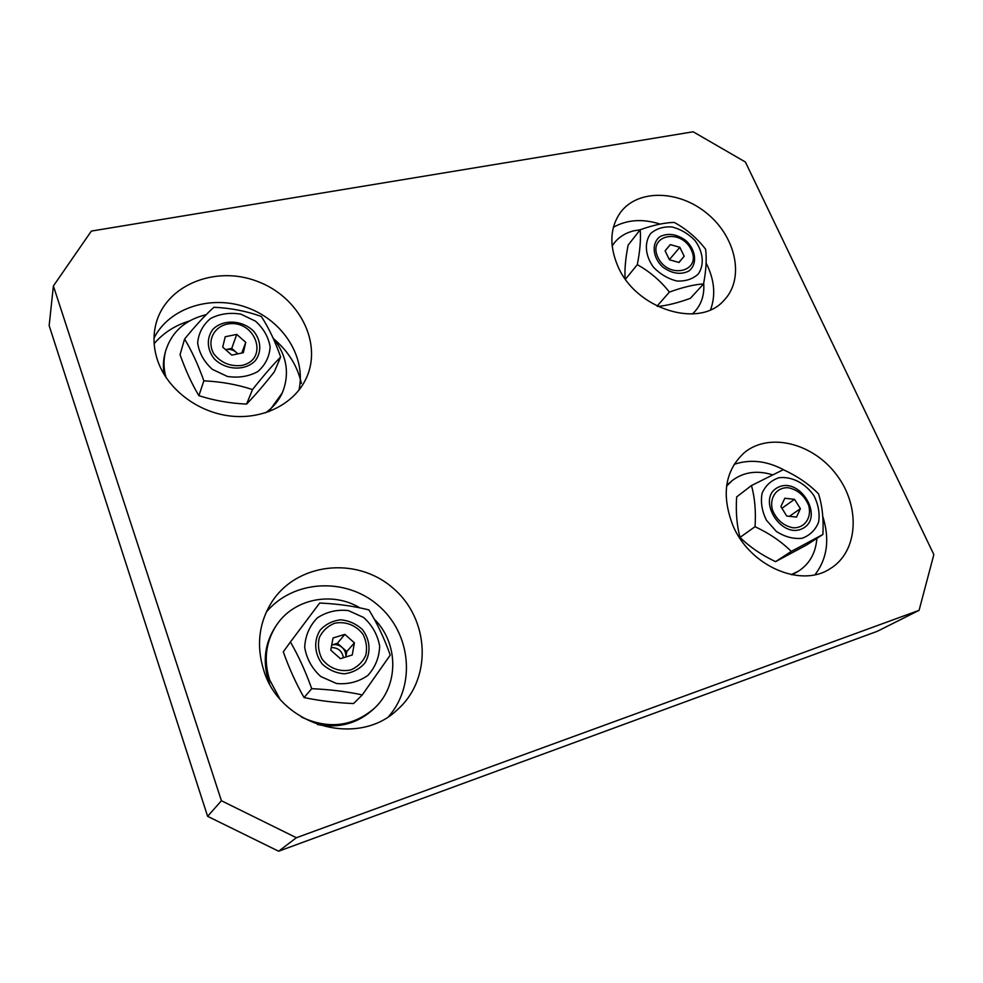 <?xml version="1.0" encoding="UTF-8"?>
<svg xmlns="http://www.w3.org/2000/svg" width="983" height="983" viewBox="0 0 983 983"><rect width="100%" height="100%" fill="white"/><g stroke="black" fill="none" stroke-linecap="round" stroke-linejoin="round"><path stroke-width="1.47" d="M207.622 816.332L49.15 325.582L53.389 285.967L91.358 231.079L693.162 131.783L745.397 162.011L933.85 554.584L919.08 610.332L877.278 631.307L278.631 851.217L296.375 837.725L221.421 800.74L207.622 816.332L278.631 851.217M221.421 800.74L53.389 285.967M815.054 574.686C827.367 558.393 829.935 538.93 822.734 516.272M784.839 470.415C767.379 460.855 750.471 458.84 734.117 464.369M732.925 525.536C721.153 494.867 724.962 470.574 744.352 452.635C769.345 431.967 813.297 443.149 836.803 475.121C860.801 506.749 858.331 551.954 829.898 568.862C800.592 588.19 749.611 565.839 732.925 525.536M710.598 309.694C715.919 294.961 714.42 279.405 706.101 263.026M660.171 224.087C642.636 218.545 627.043 219.614 613.38 227.282M617.508 265.373C609.116 244.927 610.087 227.306 620.42 212.5C638.028 188.625 679.831 190.038 707.969 214.245C736.439 238.033 744.696 279.037 724.016 300.319C699.306 329.317 635.092 309.006 617.508 265.373M298.943 390.165C306.413 357.407 283.264 320.777 247.556 307.74C211.972 294.384 169.531 307.335 154.024 338.066M157.649 360.601C153.557 348.387 152.93 336.395 155.781 324.611C165.279 285.181 215.203 265.14 257.054 281.261C299.176 296.633 323.137 343.337 305.934 378.897C294.04 404.001 263.186 419.753 230.489 416.042C197.804 412.393 167.393 389.293 157.649 360.601M388.85 716.288C416.534 684.377 410.538 632.401 377.841 605.049C345.574 577.193 293.315 579.651 266.295 612.114M263.911 670.873C256.231 646.482 258.652 623.861 271.161 603.021C296.252 562.546 356.288 556.206 392.561 587.736C429.522 618.442 432.938 678.737 397.034 710.021C357.886 747.793 280.647 726.154 263.911 670.873M919.08 610.332L296.375 837.725M669.46 259.795L665.098 250.825L670.32 244.607L679.831 247.311L684.18 256.231L679.02 262.486L669.46 259.795M684.18 256.231L678.835 262.436M679.831 247.311L669.386 259.647M670.32 244.607L665.11 250.849M691.135 249.571C702.206 271.492 668.71 279.922 657.996 257.546C647.207 235.33 680.666 227.651 691.135 249.571M612.151 245.971L613.957 243.354C618.983 236.928 625.729 232.725 634.182 230.735L640.13 229.813M703.681 283.264C704.59 294.593 701.579 304.091 694.649 311.758L692.364 313.97M694.649 311.758L692.585 313.958M612.126 245.75L613.957 243.354M685.827 240.54C676.882 234.114 668.354 232.762 660.257 236.485C651.201 242.789 652.417 257.681 662.935 267.192C672.053 273.692 680.654 274.994 688.727 271.099C697.635 264.587 696.161 249.866 685.827 240.54M698.225 274.073C704.614 264.931 703.275 251.709 694.944 240.491C688.333 233.721 680.691 229.199 672.028 226.95C663.476 226.422 656.374 228.597 650.709 233.463C644.049 242.42 645.118 255.801 653.56 267.315C660.306 274.257 668.108 278.828 676.955 281.027C685.606 281.421 692.696 279.098 698.225 274.073M640.179 229.752C653.474 225.046 664.84 222.6 674.264 222.428C686.576 229.15 697.008 238.07 705.585 249.191C706.838 258.48 706.163 270.055 703.57 283.915C694.219 284.505 682.829 287.22 669.411 292.086C660.527 280.806 649.824 271.664 637.316 264.66C640.044 250.665 641.002 239.029 640.179 229.752L628.125 245.123C625.52 258.332 624.512 269.526 625.114 278.717M657.701 306.426C666.867 305.627 677.754 302.924 690.373 298.328L703.57 283.915M625.471 279.221L637.316 264.66M657.049 306.106L669.411 292.086M794.534 499.315L800.383 508.69L796.513 517.07L786.744 516.05L780.871 506.601L784.803 498.246L794.534 499.315L781.927 508.285M800.383 508.69L789.398 516.333M792.876 527.773C783.39 525.708 776.607 519.823 772.515 510.128C769.013 497.619 776.791 486.88 788.464 487.765C797.791 489.853 804.499 495.665 808.591 505.201C812.179 517.537 804.672 528.51 792.876 527.773M816.873 538.365C815.767 552.876 809.673 563.787 798.552 571.111L791.241 574.625M726.572 486.13L732.249 480.527C743.627 472.037 756.984 470.107 772.331 474.74M798.552 571.111L792.077 574.785M726.683 485.319L732.249 480.527M802.914 528.362C824.651 517.009 799.597 476.177 777.995 487.396C755.767 498.184 781.08 540.159 802.914 528.362M766.408 520.216L776.312 531.41C784.753 536.841 793.306 539.139 801.968 538.315C809.832 535.477 815.374 530.12 818.593 522.219C819.957 513.445 818.409 504.586 813.936 495.665C805.384 483.231 791.684 476.177 779.015 477.713C771.139 480.331 765.499 485.528 762.071 493.319C760.486 502.104 761.936 511.074 766.408 520.216M751.454 485.553L736.66 496.919C735.677 511.799 736.795 525.291 740.015 537.406C749.734 546.966 761.579 555.051 775.562 561.649L806.785 544.889L822.882 534.482L791.266 551.414C781.46 541.658 769.394 533.425 755.055 526.691C756.025 511.197 754.821 497.484 751.454 485.553L783.304 469.677C797.324 476.116 809.07 484.177 818.532 493.884C822.292 505.68 823.742 519.221 822.882 534.482M775.562 561.649L791.266 551.414M740.015 537.406L755.055 526.691M237.947 353.843L231.742 348.375L226.09 349.543C229.838 348.904 233.192 349.813 236.178 352.27L237.677 353.892M243.329 352.713L231.804 355.133L222.711 347.122L225.218 336.751L236.731 334.392L245.762 342.354L243.329 352.713M245.762 342.354L241.769 353.032M236.731 334.392L231.742 348.375M226.889 324.169C255.064 318.246 270.178 359.459 241.72 365.455C230.28 366.684 221.003 362.838 213.876 353.929C206.737 341.752 213.151 327.388 226.889 324.169M154.171 343.645C163.411 332.881 175.183 325.324 189.461 320.962M274.441 339.504C288.609 351.754 297.579 366.389 301.376 383.395M166.004 377.472C163.473 368.453 163.35 359.618 165.636 350.992C171.656 331.873 185.185 319.758 206.209 314.671M272.795 337.476C286.864 355.133 290.034 373.577 282.33 392.807C278.68 400.794 273.102 407.454 265.582 412.799M164.21 374.634C162.908 367.31 163.178 360.196 165.021 353.266L165.636 350.992M282.33 392.807L268.703 411.73M255.31 360.675C261.724 352.135 261.146 340.683 253.933 331.554C242.973 320.065 223.325 318.861 213.041 329.219C206.418 337.661 206.799 349.284 214.097 358.611C225.279 370.358 245.308 371.267 255.31 360.675M212.389 369.375L227.368 376.44C238.599 378.136 248.76 376.501 257.878 371.537C265.398 364.865 269.477 356.657 270.128 346.888C268.457 337.034 263.567 328.457 255.469 321.146L240.872 314.155C229.887 312.336 219.799 313.774 210.595 318.492C202.867 324.955 198.554 333.126 197.657 343.006C199.18 353.069 204.083 361.855 212.389 369.375M184.571 339.074L180.049 354.679C185.627 370.37 191.906 384.046 198.898 395.682C214.183 400.56 230.071 403.362 246.586 404.087C255.101 395.264 264.316 384.55 274.257 371.955L280.659 357.001C272.34 365.516 262.952 376.366 252.508 389.563C237.247 384.537 221.028 381.625 203.85 380.839C198.075 364.582 191.648 350.661 184.571 339.074C195.212 325.975 204.98 315.371 213.889 307.261C230.649 308.035 246.463 311.095 261.318 316.452C268.629 327.622 275.068 341.138 280.659 357.001M246.586 404.087L252.508 389.563M198.898 395.682L203.85 380.839M343.411 657.75C342.158 651.004 338.103 647.6 331.246 647.551M342.109 647.428C344.935 650.07 346.163 653.253 345.819 656.988L346.802 651.582L337.415 643.275L331.713 645.032C335.522 644.049 338.988 644.836 342.109 647.428M352.246 654.973L340.413 658.684L330.767 650.156L333.016 637.992L344.824 634.367L354.408 642.833L352.246 654.973M354.408 642.833L346.802 651.582M344.824 634.367L337.415 643.275M334.318 623.345C345.107 620.875 356.399 625.249 363.071 634.453C366.45 641.211 367.347 648.178 365.774 655.366C362.69 661.989 357.763 666.818 351.005 669.816C340.155 672.483 328.605 668.096 321.859 658.708C318.48 651.815 317.644 644.762 319.352 637.549C322.571 630.951 327.56 626.22 334.318 623.345M279.651 698.52L269.637 679.855C263.481 660.232 265.693 642.12 276.272 625.507C293.598 598.647 332.34 591.078 359.962 607.899M374.191 619.007C398.705 643.091 399.27 685.888 374.019 708.596C352.516 726.683 328.31 729.497 301.425 717.037M269.625 683.873L268.642 681.194C262.51 661.633 264.722 643.57 275.277 627.007L276.272 625.507M374.019 708.596L372.704 709.824C357.21 723.586 338.803 728.501 317.497 724.569M364.84 663.095C371.169 652.737 370.173 639.564 362.432 629.599C356.239 623.861 349.002 620.605 340.72 619.818C332.524 620.764 325.668 624.205 320.139 630.14C313.577 640.388 314.351 653.781 322.203 663.98C328.519 669.828 335.891 673.109 344.308 673.822C352.59 672.728 359.434 669.153 364.84 663.095M320.79 676.537L336.505 683.504C348.154 684.573 358.611 681.883 367.863 675.432C375.383 667.138 379.315 657.332 379.647 646.015C377.595 634.797 372.262 625.286 363.661 617.496L348.363 610.578C336.972 609.337 326.602 611.795 317.251 617.938C309.485 626.011 305.295 635.78 304.693 647.256C306.585 658.745 311.955 668.501 320.79 676.537M290.427 641.985L283.288 651.84C289.125 668.268 296.055 683.517 304.054 697.561C319.586 700.805 336.1 702.808 353.585 703.558L362.285 694.907C346.802 691.565 329.944 689.488 311.722 688.69C305.652 671.622 298.549 656.054 290.427 641.985L319.672 603.034C337.439 603.82 353.855 606.118 368.92 609.915C377.275 623.431 384.378 638.495 390.226 655.12L362.285 694.907M304.054 697.561L311.722 688.69"/></g></svg>
